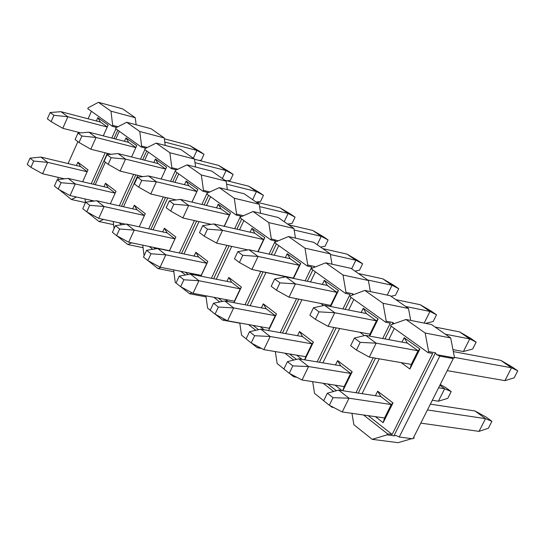<?xml version="1.0" encoding="UTF-8"?>
<svg xmlns="http://www.w3.org/2000/svg" width="545" height="545" viewBox="0 0 545 545"><rect width="100%" height="100%" fill="white"/><g stroke="black" fill="none" stroke-linecap="round" stroke-linejoin="round"><path stroke-width="0.82" d="M356.43 350.04L360.197 342.376L354.386 338.07L350.646 345.714L356.43 350.04L350.646 345.714L354.386 338.07L360.197 342.376L356.43 350.04L369.292 357.104L356.43 350.04M504.929 380.655L447.227 370.634L504.929 380.655L514.173 377.835L504.929 380.655L511.51 367.773L504.929 380.655M411.271 364.394L369.292 357.104L411.271 364.394L409.908 369.026L401.229 362.65L409.908 369.026L419.902 348.984L409.908 369.026L411.271 364.394L418.056 350.782L376.166 343.166L369.292 357.104L376.166 343.166L360.197 342.376L376.166 343.166L365.518 335.345L354.386 338.07L365.518 335.345L407.374 343.091L365.518 335.345L376.166 343.166L418.056 350.782L419.902 348.984L404.192 337.702L419.902 348.984L418.056 350.782L411.271 364.394M511.898 366.805L517.75 370.845L514.173 377.835L517.75 370.845L511.51 367.773L454.455 357.397L511.51 367.773L517.75 370.845L511.898 366.805L500.794 360.368L511.898 366.805M453.331 351.593L500.794 360.368L511.51 367.773L500.794 360.368L453.331 351.593M315.378 319.329L319.002 311.842L313.498 307.755L309.887 315.221L315.378 319.329L309.887 315.221L313.498 307.755L319.002 311.842L315.378 319.329L328.11 326.366L315.378 319.329M463.4 351.539L452.943 349.59L463.4 351.539L472.699 348.984L463.4 351.539L469.756 338.929L463.4 351.539M369.926 334.146L328.11 326.366L369.926 334.146L369.312 336.054L376.472 320.835L334.732 312.741L328.11 326.366L334.732 312.741L319.002 311.842L334.732 312.741L324.636 305.323L313.498 307.755L324.636 305.323L366.329 313.532L324.636 305.323L334.732 312.741L376.472 320.835L378.141 318.989L369.714 336.122L378.141 318.989L363.222 308.279L378.141 318.989L376.472 320.835L369.926 334.146M470.587 338.295L476.16 342.137L472.699 348.984L476.16 342.137L469.756 338.929L445.313 334.187L469.756 338.929L476.16 342.137L459.558 331.878L470.587 338.295M435.121 327.068L459.558 331.878L469.756 338.929L459.558 331.878L435.121 327.068M276.424 290.192L279.926 282.869L274.694 278.986L271.212 286.288L276.424 290.192L271.212 286.288L274.694 278.986L279.926 282.869L276.424 290.192L289.027 297.195L276.424 290.192M330.645 305.404L289.027 297.195L330.645 305.404L330.284 306.44L336.967 292.386L295.424 283.87L289.027 297.195L295.424 283.87L279.926 282.869L295.424 283.87L285.832 276.826L274.694 278.986L285.832 276.826L327.32 285.437L285.832 276.826L295.424 283.87L336.967 292.386L338.472 290.499L330.692 306.515L338.472 290.499L324.289 280.314L338.472 290.499L336.967 292.386L330.645 305.404M433.186 321.496L425.604 323.369L433.186 321.496L436.531 314.792L433.186 321.496M431.218 311.12L436.531 314.792L429.985 311.454L424.194 323.09L429.985 311.454L405.589 306.454L429.985 311.454L436.531 314.792L420.263 304.73L431.218 311.12M395.881 299.668L420.263 304.73L429.985 311.454L420.263 304.73L395.881 299.668M239.418 262.506L242.797 255.339L237.824 251.654L234.459 258.793L239.418 262.506L234.459 258.793L237.824 251.654L242.797 255.339L239.418 262.506L251.892 269.468L239.418 262.506M293.271 278.066L251.892 269.468L293.169 278.352L299.382 265.32L258.064 256.436L251.892 269.468L258.064 256.436L242.797 255.339L258.064 256.436L248.942 249.733L237.824 251.654L248.942 249.733L290.199 258.705L248.942 249.733L258.064 256.436L299.382 265.32L300.738 263.399L293.537 278.427L300.738 263.399L287.235 253.697L300.738 263.399L293.271 278.066M395.486 295.274L391.003 296.269L395.486 295.274L398.722 288.7L395.486 295.274M393.654 285.199L398.722 288.7L392.059 285.246L387.209 295.111L392.059 285.246L367.732 280.014L392.059 285.246L398.722 288.7L382.781 278.836L393.654 285.199M358.474 273.549L382.781 278.836L392.059 285.246L382.781 278.836L358.474 273.549M204.212 236.169L207.482 229.152L202.747 225.644L199.497 232.64L204.212 236.169L199.497 232.64L202.747 225.644L207.482 229.152L204.212 236.169L216.549 243.09L204.212 236.169M247.941 249.91L216.549 243.09L247.941 249.91M359.482 270.225L354.993 271.124L359.482 270.225L362.623 263.78L359.482 270.225M357.772 260.435L362.623 263.78L355.851 260.231L351.682 268.814L355.851 260.231L330.372 254.515L355.851 260.231L362.623 263.78L346.988 254.106L357.772 260.435M263.589 239.541L222.523 230.331L216.549 243.09L222.523 230.331L207.482 229.152L222.523 230.331L213.838 223.954L202.747 225.644L213.838 223.954L254.835 233.24L213.838 223.954L222.523 230.331L263.589 239.541L264.809 237.593L258.112 251.729L264.809 237.593L251.94 228.348L264.809 237.593L257.84 251.667L263.589 239.541L254.835 233.24L251.94 228.348L250.135 232.17L251.94 228.348L254.835 233.24L263.589 239.541M322.769 248.622L346.988 254.106L355.851 260.231L346.988 254.106L322.769 248.622M170.68 211.085L173.848 204.218L169.338 200.873L166.184 207.72L170.68 211.085L166.184 207.72L169.338 200.873L173.848 204.218L170.68 211.085L182.882 217.959L170.68 211.085M211.194 224.356L182.882 217.959L211.194 224.356M325.058 246.279L320.569 247.083L325.058 246.279L328.104 239.957L325.058 246.279M323.464 236.755L328.104 239.957L321.25 236.326L317.204 244.739L321.25 236.326L294.157 230.024L321.25 236.326L328.104 239.957L312.769 230.467L323.464 236.755M229.452 214.962L188.665 205.465L182.882 217.959L188.665 205.465L173.848 204.218L188.665 205.465L180.388 199.381L169.338 200.873L180.388 199.381L221.107 208.946L180.388 199.381L188.665 205.465L229.452 214.962L230.549 212.986L224.308 226.325L230.549 212.986L218.272 204.164L230.549 212.986L224.152 226.291L229.452 214.962L221.107 208.946L218.272 204.164L216.542 207.877L218.272 204.164L221.107 208.946L229.452 214.962M288.659 224.806L312.769 230.467L321.25 236.326L312.769 230.467L288.659 224.806M138.709 187.167L141.775 180.436L137.469 177.248L134.417 183.951L138.709 187.167L134.417 183.951L137.469 177.248L141.775 180.436L138.709 187.167L150.774 193.986L138.709 187.167M176.226 199.947L150.774 193.986L176.226 199.947M292.12 223.368L287.624 224.084L292.12 223.368L295.077 217.162L292.12 223.368M290.635 214.096L295.077 217.162L288.142 213.456L284.224 221.706L288.142 213.456L259.604 206.589L288.142 213.456L295.077 217.162L280.028 207.849L290.635 214.096M196.874 191.493L156.374 181.751L150.774 193.986L156.374 181.751L141.775 180.436L156.374 181.751L148.472 175.946L137.469 177.248L148.472 175.946L188.897 185.75L148.472 175.946L156.374 181.751L196.874 191.493L197.855 189.497L192.01 202.113L197.855 189.497L186.124 181.076L197.855 189.497L191.963 202.1L196.874 191.493L188.897 185.75L186.124 181.076L184.469 184.673L186.124 181.076L188.897 185.75L196.874 191.493M256.041 202.031L280.028 207.849L288.142 213.456L280.028 207.849L256.041 202.031M108.189 164.331L111.16 157.743L107.052 154.691L104.088 161.266L108.189 164.331L104.088 161.266L107.052 154.691L111.16 157.743L108.189 164.331L120.118 171.103L108.189 164.331M142.899 176.607L120.118 171.103L142.899 176.607M260.571 201.418L256.123 202.052L260.571 201.418L263.439 195.328L260.571 201.418M259.182 192.392L263.439 195.328L256.443 191.554L252.642 199.654L256.443 191.554L226.584 184.155L256.443 191.554L263.439 195.328L248.67 186.186L259.182 192.392M165.694 169.059L125.548 159.106L120.118 171.103L125.548 159.106L111.16 157.743L125.548 159.106L117.999 153.567L107.052 154.691L117.999 153.567L158.111 163.575L117.999 153.567L125.548 159.106L165.694 169.059M224.819 180.232L248.67 186.186L256.443 191.554L248.67 186.186L224.819 180.232M79.018 142.511L81.907 136.052L77.976 133.137L75.101 139.581L79.018 142.511L75.101 139.581L77.976 133.137L81.907 136.052L79.018 142.511L90.811 149.228L79.018 142.511M111.119 154.276L90.811 149.228L111.119 154.276M230.317 180.375L227.054 180.79L230.317 180.375L233.11 174.393L230.317 180.375M229.023 171.58L233.11 174.393L226.066 170.565L222.367 178.515L226.066 170.565L195.008 162.662L226.066 170.565L233.11 174.393L218.606 165.414L229.023 171.58M135.828 147.593L96.084 137.469L90.811 149.228L96.084 137.469L81.907 136.052L96.084 137.469L88.862 132.169L77.976 133.137L88.862 132.169L128.654 142.361L88.862 132.169L96.084 137.469L135.828 147.593M194.538 159.249L218.606 165.414L226.066 170.565L218.606 165.414L194.538 159.249M51.121 121.637L53.921 115.302L50.16 112.515L47.374 118.83L51.121 121.637L47.374 118.83L50.16 112.515L53.921 115.302L51.121 121.637L62.777 128.3L51.121 121.637M80.776 132.891L62.777 128.3L80.776 132.891M201.296 160.182L199.129 160.421L201.296 160.182L204 154.31L201.296 160.182M200.083 151.605L204 154.31L196.922 150.434L193.325 158.241L196.922 150.434L164.788 142.047L196.922 150.434L204 154.31L189.762 145.488L200.083 151.605M107.229 127.033L67.893 116.766L62.777 128.3L67.893 116.766L53.921 115.302L67.893 116.766L60.986 111.691L50.16 112.515L60.986 111.691L100.437 122.046L60.986 111.691L67.893 116.766L107.229 127.033M164.358 138.818L189.762 145.488L196.922 150.434L189.762 145.488L164.358 138.818M329.323 405.242L333.036 397.68L327.368 393.197L323.675 400.739L329.323 405.242L323.675 400.739L327.368 393.197L333.036 397.68L329.323 405.242L342.24 411.966L329.323 405.242M479.021 431.381L420.815 423.118L479.021 431.381L488.381 428.227L479.021 431.381L485.52 418.655L479.021 431.381M384.559 417.974L342.24 411.966L384.559 417.974L391.256 404.54L349.025 398.211L342.24 411.966L349.025 398.211L333.036 397.68L349.025 398.211L338.629 390.077L327.368 393.197L338.629 390.077L380.819 396.542L338.629 390.077L349.025 398.211L391.256 404.54L384.559 417.974L383.135 422.709L375.423 416.68L383.135 422.709L384.559 417.974M486.188 417.129L491.917 421.319L488.381 428.227L491.917 421.319L485.52 418.655L427.437 409.956L485.52 418.655L491.917 421.319L486.188 417.129L475.029 410.984L486.188 417.129M430.366 404.138L475.029 410.984L485.52 418.655L475.029 410.984L430.366 404.138M289.245 373.284L292.822 365.893L287.447 361.642L283.884 369.013L289.245 373.284L283.884 369.013L287.447 361.642L292.822 365.893L289.245 373.284L302.032 380.001L289.245 373.284M438.364 401.215L432.314 400.275L438.364 401.215L447.779 398.341L438.364 401.215L444.645 388.755L438.364 401.215M344.154 386.555L302.032 380.001L344.154 386.555L350.619 373.414L308.572 366.553L302.032 380.001L308.572 366.553L292.822 365.893L308.572 366.553L298.708 358.835L287.447 361.642L298.708 358.835L340.7 365.818L298.708 358.835L308.572 366.553L350.619 373.414L344.154 386.555L342.798 390.717L344.154 386.555M445.735 387.59L451.192 391.576L447.779 398.341L451.192 391.576L444.645 388.755L438.609 387.768L444.645 388.755L451.192 391.576L445.735 387.59L440.231 384.538L445.735 387.59M439.869 385.26L444.645 388.755L439.869 385.26M251.204 342.955L254.658 335.727L249.549 331.687L246.108 338.895L251.204 342.955L246.108 338.895L249.549 331.687L254.658 335.727L251.204 342.955L263.855 349.652L251.204 342.955M305.752 356.696L263.855 349.652L305.752 356.696L311.992 343.834L270.17 336.497L263.855 349.652L270.17 336.497L254.658 335.727L270.17 336.497L260.796 329.166L249.549 331.687L260.796 329.166L302.564 336.606L260.796 329.166L270.17 336.497L311.992 343.834L304.655 359.823L305.752 356.696M215.05 314.131L218.388 307.053L213.531 303.218L210.207 310.275L215.05 314.131L210.207 310.275L213.531 303.218L218.388 307.053L215.05 314.131L227.565 320.801L215.05 314.131M269.21 328.274L227.565 320.801L269.21 328.274L275.245 315.684L233.662 307.925L227.565 320.801L233.662 307.925L218.388 307.053L233.662 307.925L224.751 300.949L213.531 303.218L224.751 300.949L266.26 308.804L224.751 300.949L233.662 307.925L275.245 315.684L269.21 328.274M180.647 286.704L183.876 279.776L179.251 276.117L176.035 283.025L180.647 286.704L176.035 283.025L179.251 276.117L183.876 279.776L180.647 286.704L193.025 293.346L180.647 286.704M234.384 301.201L193.025 293.346L234.384 301.201L240.229 288.864L198.925 280.736L193.025 293.346L198.925 280.736L183.876 279.776L198.925 280.736L190.437 274.094L179.251 276.117L190.437 274.094L231.666 282.303L190.437 274.094L198.925 280.736L240.229 288.864L234.384 301.201M147.865 260.571L150.999 253.786L146.585 250.305L143.471 257.07L147.865 260.571L143.471 257.07L146.585 250.305L150.999 253.786L147.865 260.571L160.107 267.179L147.865 260.571M201.173 275.375L160.107 267.179L201.173 275.375L206.834 263.283L165.823 254.828L160.107 267.179L165.823 254.828L150.999 253.786L165.823 254.828L157.723 248.493L146.585 250.305L157.723 248.493L198.659 257.029L157.723 248.493L165.823 254.828L206.834 263.283L201.173 275.375M116.603 235.644L119.634 229.002L115.431 225.671L112.413 232.299L116.603 235.644L112.413 232.299L115.431 225.671L119.634 229.002L116.603 235.644L128.702 242.212L116.603 235.644M169.454 250.714L128.702 242.212L169.454 250.714L174.945 238.86L134.24 230.113L128.702 242.212L134.24 230.113L119.634 229.002L134.24 230.113L126.515 224.063L115.431 225.671L126.515 224.063L167.131 232.879L126.515 224.063L134.24 230.113L174.945 238.86L169.454 250.714M86.757 211.848L89.693 205.329L85.674 202.154L82.745 208.653L86.757 211.848L82.745 208.653L85.674 202.154L89.693 205.329L86.757 211.848L98.713 218.375L86.757 211.848M125.588 224.199L98.713 218.375L125.588 224.199M144.418 215.507L104.081 206.514L98.713 218.375L104.081 206.514L89.693 205.329L104.081 206.514L96.697 200.73L85.674 202.154L96.697 200.73L136.993 209.791L96.697 200.73L104.081 206.514L144.418 215.507M58.22 189.101L61.074 182.711L57.225 179.673L54.384 186.043L58.22 189.101L54.384 186.043L57.225 179.673L61.074 182.711L58.22 189.101L70.039 195.58L58.22 189.101M94.34 201.037L70.039 195.58L94.34 201.037M115.172 193.148L75.251 183.944L70.039 195.58L75.251 183.944L61.074 182.711L75.251 183.944L68.186 178.419L57.225 179.673L68.186 178.419L108.148 187.698L68.186 178.419L75.251 183.944L115.172 193.148M30.922 167.335L33.688 161.068L30.009 158.159L27.25 164.406L30.922 167.335L27.25 164.406L30.009 158.159L33.688 161.068L30.922 167.335L42.599 173.766L30.922 167.335M64.501 178.842L42.599 173.766L64.501 178.842M87.159 171.736L47.667 162.356L42.599 173.766L47.667 162.356L33.688 161.068L47.667 162.356L40.902 157.062L30.009 158.159L40.902 157.062L80.51 166.538L40.902 157.062L47.667 162.356L87.159 171.736M122.639 108.884L135.255 117.693L136.148 124.778L135.255 117.693L110.969 111.166L98.441 102.317L88.161 107.787L87.772 108.673L112.27 126.236L116.569 127.462L112.27 126.236L112.672 125.343L112.27 126.236L87.772 108.673L88.161 107.787L98.441 102.317L110.969 111.166L112.672 125.343L110.969 111.166L135.255 117.693L122.639 108.884L98.441 102.317L122.639 108.884M80.51 166.538L77.928 162.178L76.416 165.557L77.928 162.178L87.997 169.877L82.649 181.778L87.997 169.877L77.928 162.178L80.51 166.538L87.2 171.655L80.51 166.538M91.226 183.767L105.165 152.798L91.226 183.767M111.807 138.048L115.935 128.865L111.807 138.048M91.424 111.289L88.072 118.803L91.424 111.289M77.874 141.652L68.091 163.568L77.874 141.652M97.841 117.666L108.121 125.05L103.271 135.862L108.121 125.05L97.841 117.666L96.356 120.976L97.841 117.666L100.437 122.046L97.841 117.666M100.437 122.046L107.263 126.958L100.437 122.046M62.58 178.392L63.322 178.971L62.58 178.392M93.399 184.278L107.331 153.336L93.399 184.278M113.966 138.6L117.768 130.173L113.966 138.6M117.986 126.733L112.672 125.343L117.986 126.733M57.995 177.329L58.226 179.557L57.995 177.329M59.296 189.687L71.347 199.49L76.436 197.018L71.347 199.49L85.442 202.631L71.347 199.49L59.296 189.687M396.045 435.496L393.926 435.802L386.991 434.883L372.187 439.325L398.143 442.683L411.775 438.664L398.143 442.683L372.187 439.325L386.991 434.883L393.926 435.802L396.045 435.496L399.24 437.001L439.788 356.137L436.559 354.638L454.55 357.901L451.573 357.363L453.297 358.583L412.919 438.814L399.24 437.001L396.045 435.496M413.205 438.241L414.268 437.928L413.423 437.812L414.268 437.928L413.621 437.424L414.268 437.928L413.205 438.241M454.55 357.901L450.688 337.941L425.155 333.029L428.636 351.566L435.482 352.813L436.559 354.638L435.482 352.813L393.926 435.802L435.482 352.813L428.636 351.566L428.091 352.642L432.662 353.473L392.148 434.44L387.515 433.82L386.991 434.883L387.515 433.82L363.563 414.997L387.515 433.82L392.148 434.44L432.662 353.473L428.091 352.642L428.636 351.566L425.155 333.029L405.977 319.486L391.133 324.718L390.615 325.774L428.091 352.642L390.615 325.774L391.133 324.718L405.977 319.486L431.483 324.534L450.688 337.941L454.55 357.901M351.968 413.348L353.869 424.719L372.187 439.325L353.869 424.719L351.968 413.348M394.301 328.417L388.748 339.644L394.301 328.417M379.259 358.835L362.044 393.667L379.259 358.835M368.182 415.651L392.148 434.44L368.182 415.651M375.41 395.718L377.651 391.194L393.006 402.925L383.135 422.709L393.006 402.925L391.256 404.54L393.006 402.925L377.651 391.194L375.41 395.718M402.012 342.097L404.192 337.702L402.012 342.097M407.374 343.091L404.192 337.702L407.374 343.091L418.056 350.782L407.374 343.091M380.819 396.542L377.651 391.194L380.819 396.542L391.256 404.54L380.819 396.542M332.695 406.999L331.939 407.238L333.629 407.483L331.939 407.238L332.695 406.999M410.705 320.419L408.505 308.484L383.033 303.286L386.242 321.216L393.068 322.545L393.797 323.778L393.068 322.545L392.175 324.35L393.068 322.545L386.242 321.216L385.724 322.265L390.281 323.151L382.692 338.527L390.281 323.151L385.724 322.265L386.242 321.216L383.033 303.286L364.83 290.43L350.639 295.724L350.135 296.759L385.724 322.265L350.135 296.759L350.639 295.724L364.83 290.43L390.254 295.744L408.505 308.484L410.705 320.419M391.249 326.23L384.968 338.949L391.249 326.23M375.471 358.181L358.235 393.081L375.471 358.181M373.189 357.786L355.94 392.734L373.189 357.786M333.629 391.46L323.246 383.305L333.629 391.46M312.673 381.657L314.54 393.367L323.703 400.677L314.54 393.367L312.673 381.657M329.643 405.405L331.939 407.238L329.643 405.405M353.841 299.409L348.65 310.05L353.841 299.409M339.644 328.512L322.892 362.854L339.644 328.512M327.845 384.021L336.374 390.704L327.845 384.021M342.042 390.602L335.052 385.138L342.042 390.602M335.488 364.952L337.614 360.599L352.193 371.738L342.859 390.724L352.193 371.738L350.619 373.414L352.193 371.738L337.614 360.599L335.488 364.952M364.448 335.611L359.925 332.286L364.448 335.611M361.151 312.51L363.222 308.279L361.151 312.51M366.329 313.532L363.222 308.279L366.329 313.532L376.472 320.835L366.329 313.532M340.7 365.818L337.614 360.599L340.7 365.818L350.619 373.414L340.7 365.818M294.995 376.302L293.694 376.752L296.752 377.229L293.694 376.752L294.995 376.302M370.368 291.589L368.406 280.491L343.03 275.034L345.993 292.399L352.799 293.796L353.337 294.716L352.799 293.796L352.125 295.172L352.799 293.796L345.993 292.399L345.496 293.428L350.033 294.361L342.941 308.926L350.033 294.361L345.496 293.428L345.993 292.399L343.03 275.034L325.726 262.819L312.156 268.167L311.665 269.175L345.496 293.428L311.665 269.175L312.156 268.167L325.726 262.819L351.055 268.372L368.406 280.491L370.368 291.589M351.041 297.406L345.203 309.376L351.041 297.406M336.19 327.872L319.425 362.282L336.19 327.872M333.922 327.45L317.142 361.9L333.922 327.45M293.707 360.081L284.953 353.201L293.707 360.081M275.327 351.58L277.139 363.556L283.911 368.951L277.139 363.556L275.327 351.58M289.559 373.448L293.694 376.752L289.559 373.448M315.371 271.839L310.507 281.949L315.371 271.839M301.937 299.743L285.635 333.588L301.937 299.743M289.524 353.971L296.453 359.393L289.524 353.971M302.107 359.4L296.698 355.17L302.107 359.4M297.522 335.706L299.546 331.517L313.416 342.11L304.805 359.85L313.416 342.11L311.992 343.834L313.416 342.11L299.546 331.517L297.522 335.706M323.567 305.561L320.685 303.442L323.567 305.561M322.313 284.401L324.289 280.314L322.313 284.401M327.32 285.437L324.289 280.314L327.32 285.437L336.967 292.386L327.32 285.437M302.564 336.606L299.546 331.517L302.564 336.606L311.992 343.834L302.564 336.606M259.045 347.111L257.308 347.737L261.607 348.466L257.308 347.737L259.045 347.111M332 264.189L330.256 253.854L304.996 248.179L307.734 264.999L314.499 266.464L314.874 267.091L314.499 266.464L314.043 267.425L314.499 266.464L307.734 264.999L307.244 266.008L311.767 266.982L305.111 280.825L311.767 266.982L307.244 266.008L307.734 264.999L304.996 248.179L288.523 236.544L275.518 241.939L275.048 242.927L307.244 266.008L275.048 242.927L275.518 241.939L288.523 236.544L313.729 242.314L330.256 253.854L332 264.189M312.803 269.993L307.366 281.295L312.803 269.993M298.789 299.116L282.474 333.029L298.789 299.116M296.528 298.674L280.205 332.62L296.528 298.674M255.803 330.284L248.527 324.568L255.803 330.284M239.786 322.994L241.544 335.175L246.142 338.84L241.544 335.175L239.786 322.994M251.511 343.118L257.308 347.737L251.511 343.118M278.761 245.591L274.176 255.224L278.761 245.591M266.008 272.405L250.141 305.752L266.008 272.405M253.078 325.385L258.541 329.671L253.078 325.385M264.175 329.766L260.203 326.659L264.175 329.766M261.382 307.884L263.317 303.831L276.519 313.92L268.549 330.543L276.519 313.92L275.245 315.684L276.519 313.92L263.317 303.831L261.382 307.884M284.762 277.037L283.366 276.008L284.762 277.037M285.355 257.649L287.235 253.697L285.355 257.649M290.199 258.705L287.235 253.697L290.199 258.705L299.382 265.32L290.199 258.705M266.26 308.804L263.317 303.831L266.26 308.804L275.245 315.684L266.26 308.804M224.738 319.295L222.639 320.106L239.807 323.185L222.639 320.106L224.738 319.295M295.465 238.131L293.912 228.471L268.78 222.605L271.308 238.921L278.257 240.801L271.308 238.921L270.845 239.909L275.334 240.924L269.073 254.113L275.334 240.924L270.845 239.909L271.308 238.921L268.78 222.605L253.084 211.521L240.618 216.944L240.161 217.918L270.845 239.909L240.161 217.918L240.618 216.944L253.084 211.521L278.154 217.469L293.912 228.471L295.465 238.131M276.404 243.894L271.315 254.597L276.404 243.894M263.133 271.805L247.26 305.207L263.133 271.805M260.885 271.335L244.998 304.784L260.885 271.335M219.771 301.957L213.844 297.298L219.771 301.957M205.915 295.792L207.611 308.123L210.234 310.214L207.611 308.123L205.915 295.792M215.357 314.295L222.639 320.106L215.357 314.295M243.867 220.575L239.541 229.772L243.867 220.575M231.734 246.388L216.283 279.244L231.734 246.388M218.361 298.156L222.503 301.405L218.361 298.156M228.11 301.589L225.439 299.505L228.11 301.589M226.938 281.363L228.784 277.453L241.374 287.065L233.975 302.693L241.374 287.065L240.229 288.864L241.374 287.065L228.784 277.453L226.938 281.363M231.666 282.303L228.784 277.453L231.666 282.303L240.229 288.864L231.666 282.303M191.969 292.781L189.578 293.748L206.065 296.875L189.578 293.748L191.969 292.781M260.633 213.313L259.25 204.266L234.261 198.23L236.598 214.069L243.363 215.752L236.598 214.069L236.148 215.037L240.611 216.086L234.697 228.675L240.611 216.086L236.148 215.037L236.598 214.069L234.261 198.23L219.294 187.657L207.318 193.107L206.875 194.054L236.148 215.037L206.875 194.054L207.318 193.107L219.294 187.657L244.201 193.768L259.25 204.266L260.633 213.313M241.701 219.022L236.932 229.179L241.701 219.022M229.111 245.815L213.654 278.72L229.111 245.815M226.884 245.332L211.412 278.27L226.884 245.332M185.464 274.993L180.77 271.301L185.464 274.993M173.61 269.87L175.238 282.31L176.062 282.971L175.238 282.31L173.61 269.87M180.947 286.868L189.578 293.748L180.947 286.868M210.581 196.711L206.487 205.513L210.581 196.711M199.007 221.604L183.965 253.963L199.007 221.604M185.252 272.2L188.189 274.503L185.252 272.2M193.768 274.755L192.283 273.604L193.768 274.755M194.075 256.068L195.846 252.281L207.856 261.457L200.962 276.192L207.856 261.457L206.834 263.283L207.856 261.457L195.846 252.281L194.075 256.068M198.659 257.029L195.846 252.281L198.659 257.029L206.834 263.283L198.659 257.029M160.932 267.343L158.016 268.583L173.855 271.73L158.016 268.583L160.932 267.343M227.388 189.64L226.148 181.158L201.323 174.972L203.483 190.362L209.92 191.922L203.483 190.362L203.047 191.309L207.482 192.378L201.888 204.429L207.482 192.378L203.047 191.309L203.483 190.362L201.323 174.972L187.024 164.869L175.517 170.34L175.088 171.266L203.047 191.309L175.088 171.266L175.517 170.34L187.024 164.869L211.773 171.123L226.148 181.158L227.388 189.64M208.592 195.287L204.103 204.954L208.592 195.287M196.616 221.059L181.567 253.466L196.616 221.059M194.402 220.561L179.339 252.996L194.402 220.561M152.777 249.297L149.207 246.49L152.777 249.297M142.756 245.148L144.078 255.762L142.756 245.148M148.165 260.735L158.016 268.583L148.165 260.735M178.78 173.916L174.904 182.357L178.78 173.916M167.731 197.958L153.07 229.827L167.731 197.958M153.656 247.416L155.489 248.854L153.656 247.416M161.034 249.181L160.632 248.874L161.034 249.181M162.683 231.911L164.379 228.239L175.858 237.007L169.413 250.932L175.858 237.007L174.945 238.86L175.858 237.007L164.379 228.239L162.683 231.911M167.131 232.879L164.379 228.239L167.131 232.879L174.945 238.86L167.131 232.879M131.665 242.832L127.85 244.535L143.076 247.689L127.85 244.535L131.665 242.832M195.621 167.042L194.511 159.072L169.856 152.75L171.852 167.717L177.874 169.216L171.852 167.717L171.43 168.643L175.837 169.74L175.572 170.312L175.837 169.74L171.43 168.643L171.852 167.717L169.856 152.75L156.19 143.097L145.12 148.567L144.704 149.487L171.43 168.643L144.704 149.487L145.12 148.567L156.19 143.097L180.763 149.466L194.511 159.072L195.621 167.042M176.962 172.608L172.724 181.826L176.962 172.608M165.551 197.447L150.883 229.356L165.551 197.447M175.122 171.293L170.53 181.294L175.122 171.293M163.343 196.929L148.676 228.873L163.343 196.929M121.59 224.778L119.048 222.782L121.59 224.778M113.258 221.529L114.096 228.607L113.258 221.529M116.903 235.808L127.85 244.535L116.903 235.808M148.383 152.123L144.698 160.23L148.383 152.123M137.803 175.374L123.517 206.766L137.803 175.374M123.463 223.736L124.287 224.39L123.463 223.736M132.667 208.824L134.295 205.254L145.27 213.64L139.234 226.829L145.27 213.64L134.295 205.254L132.667 208.824M155.4 159.004L166.613 167.063L161.136 179.019L166.613 167.063L155.4 159.004L153.806 162.505L155.4 159.004L158.111 163.575L155.4 159.004M158.111 163.575L165.7 169.045L158.111 163.575M136.993 209.791L134.295 205.254L136.993 209.791L144.425 215.486L136.993 209.791M103.516 219.41L98.986 221.529L113.633 224.683L98.986 221.529L103.516 219.41M165.237 145.44L164.243 137.933L139.765 131.502L141.611 146.06L147.266 147.511L141.611 146.06L141.203 146.973L145.576 148.09L145.426 148.417L145.576 148.09L141.203 146.973L141.611 146.06L139.765 131.502L126.685 122.264L116.024 127.741L115.622 128.64L141.203 146.973L115.622 128.64L116.024 127.741L126.685 122.264L151.081 128.743L164.243 137.933L165.237 145.44M146.714 150.931L142.708 159.733L146.714 150.931M135.814 174.897L121.521 206.317L135.814 174.897M144.881 149.616L140.528 159.188L144.881 149.616M133.627 174.366L119.328 205.819L133.627 174.366M91.798 201.364L90.198 200.104L91.798 201.364M85.034 198.945L85.449 202.658L85.034 198.945M87.043 212.005L98.986 221.529L87.043 212.005M119.294 131.27L115.778 139.064L119.294 131.27M109.143 153.785L108.816 154.514L109.143 153.785M105.348 162.206L95.218 184.694L105.348 162.206M103.938 186.724L105.505 183.256L116.017 191.281L110.342 203.803L116.017 191.281L105.505 183.256L103.938 186.724M125.997 137.892L136.727 145.597L131.577 156.953L136.727 145.597L125.997 137.892L124.464 141.291L125.997 137.892L128.654 142.361L125.997 137.892M128.654 142.361L135.848 147.545L128.654 142.361M108.148 187.698L105.505 183.256L108.148 187.698L115.193 193.1L108.148 187.698M151.081 128.743L126.685 122.264L139.765 131.502L164.243 137.933L151.081 128.743M180.763 149.466L156.19 143.097L169.856 152.75L194.511 159.072L180.763 149.466M211.773 171.123L187.024 164.869L201.323 174.972L226.148 181.158L211.773 171.123M244.201 193.768L219.294 187.657L234.261 198.23L259.25 204.266L244.201 193.768M278.154 217.469L253.084 211.521L268.78 222.605L293.912 228.471L278.154 217.469M313.729 242.314L288.523 236.544L304.996 248.179L330.256 253.854L313.729 242.314M351.055 268.372L325.726 262.819L343.03 275.034L368.406 280.491L351.055 268.372M390.254 295.744L364.83 290.43L383.033 303.286L408.505 308.484L390.254 295.744M431.483 324.534L405.977 319.486L425.155 333.029L450.688 337.941L431.483 324.534M451.573 357.363L436.559 354.638L439.788 356.137L453.297 358.583L451.573 357.363M453.297 358.583L439.788 356.137L399.24 437.001L412.919 438.814L453.297 358.583"/></g></svg>
